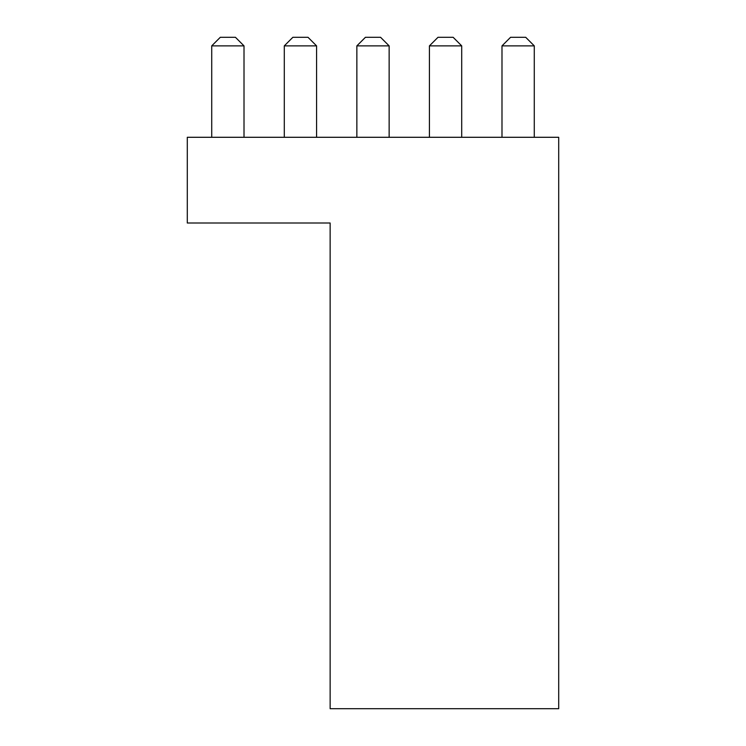 <?xml version="1.0" encoding="UTF-8"?>
<svg xmlns="http://www.w3.org/2000/svg" width="746" height="746" viewBox="0 0 746 746"><rect width="100%" height="100%" fill="white"/><g stroke="black" fill="none" stroke-linecap="round" stroke-linejoin="round"><path stroke-width="1.12" d="M558.707 137.292L187.293 137.292L187.293 223.007L330.142 223.007L330.142 708.7L558.707 708.7L558.707 137.292M534.276 45.87L501.993 45.87L510.562 37.3L525.706 37.3L534.276 45.87L534.276 137.292M501.993 45.87L501.993 137.292M461.709 45.87L429.426 45.87L437.995 37.3L453.139 37.3L461.709 45.87L461.709 137.292M429.426 45.87L429.426 137.292M389.142 45.87L356.858 45.87L365.428 37.3L380.572 37.3L389.142 45.87L389.142 137.292M356.858 45.87L356.858 137.292M316.574 45.87L284.291 45.87L292.861 37.3L308.005 37.3L316.574 45.87L316.574 137.292M284.291 45.87L284.291 137.292M244.007 45.87L211.724 45.87L220.294 37.3L235.438 37.3L244.007 45.87L244.007 137.292M211.724 45.87L211.724 137.292"/></g></svg>
